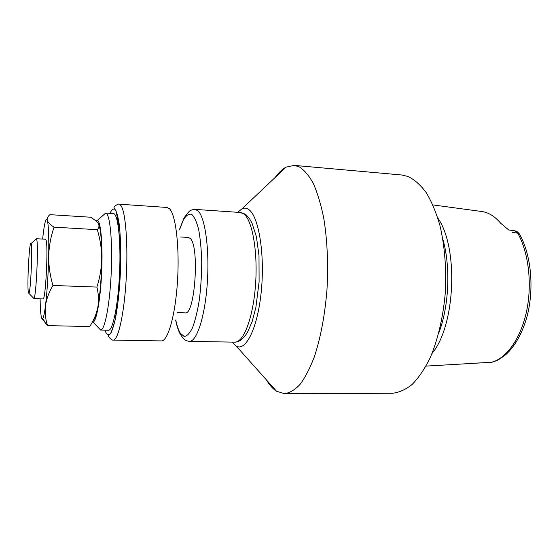 <?xml version="1.0" encoding="UTF-8"?>
<svg xmlns="http://www.w3.org/2000/svg" width="559" height="559" viewBox="0 0 559 559"><rect width="100%" height="100%" fill="white"/><g stroke="black" fill="none" stroke-linecap="round" stroke-linejoin="round"><path stroke-width="0.84" d="M237.694 212.308L242.068 208.745C244.346 207.717 246.582 207.997 248.79 209.583C258.635 216.116 264.966 253.765 261.332 290.813C257.804 327.916 245.799 351.981 236.205 346.028L232.153 342.101M275.14 177.482C278.613 172.605 282.267 169.16 286.089 167.134L294.188 165.387L401.655 174.981L407.965 176.448C414.429 179.558 420.529 184.966 426.265 192.68C431.653 201.68 436.209 212.623 439.933 225.515C444.838 246.484 446.585 269.298 445.181 293.95C443.021 317.931 437.704 340.214 430.06 358.026C424.609 368.996 418.656 377.786 412.193 384.396C405.596 389.665 398.979 392.621 392.341 393.256L284.447 393.662L276.523 391.237C272.89 388.889 269.55 385.144 266.503 379.994M294.188 165.387L299.1 166.771C304.124 169.866 308.847 175.393 313.257 183.345C317.386 192.659 320.852 204.049 323.633 217.507C327.267 239.441 328.385 263.373 327.001 289.303C324.919 315.024 320.712 337.489 314.382 356.712C309.972 368.234 305.2 377.465 300.064 384.396C294.838 389.916 289.632 393.005 284.447 393.662M519.716 234.514L514.783 230.804M491.158 362.365L496.022 360.883C497.601 360.373 500.892 358.263 505.895 354.553C514.958 346.154 521.875 333.947 526.641 317.938C534.453 290.009 531.455 255.365 519.716 234.521M438.801 332.94C449.108 306.269 450.806 266.496 442.805 239.035M437.809 218.024C458.771 247.658 455.438 325.715 432.03 353.456M508.767 230.001L500.703 223.279C494.785 216.249 488.37 212.308 481.446 211.47L432.904 204.915M426.021 366.096L491.745 362.267C506.622 358.214 520.911 338.307 526.627 311.007C532.336 283.727 528.541 252.214 517.718 233.152L512.009 232.355M470.992 363.364L491.123 362.365M180.697 236.988L188.355 237.428L190.235 238.469C199.78 246.212 194.895 315.828 185.134 312.865L177.469 312.656M100.592 330.076L108.474 330.243C112.897 330.851 118.263 304.382 119.605 272.282C121.003 240.188 117.907 213.363 113.449 213.594L105.672 213.091C109.843 213.189 112.645 239.986 111.262 271.926C109.92 303.872 104.847 330.334 100.683 330.076L98.384 327.679M92.417 321.935L92.997 322.054C96.4 322.012 100.55 299.002 101.703 271.52C102.891 244.038 100.725 220.763 97.336 220.428L96.162 220.938M93.444 319.951C94.925 319.035 96.379 314.85 97.804 307.387C100.194 293.824 101.507 277.488 101.738 258.363C101.724 239.811 100.606 228.205 98.391 223.537L96.036 220.833L90.719 217.227L49.961 214.663C48.053 216.165 47.117 217.807 47.159 219.603L47.319 220.442C48.556 225.13 49.017 236.925 48.689 255.833C48.207 275.335 47.131 292.008 45.454 305.864C44.552 312.879 43.679 317.072 42.84 318.448C42.211 319.406 41.673 318.7 41.226 316.338C40.604 312.893 40.234 307.059 40.101 298.827M103.177 215.285L105.581 213.084M28.348 292.385L28.886 293.356C30.717 292.315 32.743 244.751 31.011 243.563C29.389 239.867 26.944 285.097 28.348 292.385M35.846 239.378L36.293 238.721L36.719 239.559C38.62 245.436 36.118 297.744 33.917 298.52L43.029 298.918C45.538 301.015 48.388 246.295 46.076 240.056L45.579 239.224L36.293 238.721M42.652 239.063L43.092 234.969C44.489 223.09 45.803 218.017 47.054 219.75L47.319 220.442C48.095 222.566 50.352 224.809 54.083 227.157L97.294 229.679C99.069 227.688 99.432 225.647 98.391 223.537M42.023 318.714L47.62 325.624C45.468 319.294 44.748 312.712 45.454 305.864C46.453 299.023 48.94 292.224 52.93 285.46C50.03 275.657 48.612 265.777 48.689 255.833C49.052 245.911 50.848 236.352 54.083 227.157M52.93 285.46L96.875 287.067C98.629 293.915 98.936 300.693 97.804 307.387C96.407 314.067 93.702 320.447 89.706 326.547L47.62 325.624M97.294 229.679C100.173 239.063 101.654 248.622 101.738 258.363C101.549 268.082 99.928 277.655 96.875 287.067M175.764 319.965C176.965 325.764 178.461 330.131 180.236 333.066L184.135 336.483C186.965 336.287 189.787 333.318 192.596 327.567C195.287 320.265 197.551 310.895 199.388 299.456C200.87 287.235 201.652 274.707 201.729 261.871C201.366 249.468 200.346 238.693 198.662 229.532C196.656 221.769 194.301 216.696 191.604 214.307C188.809 213.573 186.056 215.439 183.338 219.918L179.621 229.56M240.3 212.483L194.986 209.38L197.872 210.764C205.02 216.801 209.611 249.007 207.319 282.679C205.104 316.387 196.747 341.954 189.354 341.381L234.766 342.15C243.535 342.73 253.206 317.666 255.54 284.615C257.958 251.592 252.256 219.925 243.731 213.887L240.3 212.483C243.885 213.335 246.128 214.446 247.015 215.823L249.677 219.009L251.955 222.978L256.406 236.709L258.992 255.512L259.096 281.904L255.875 307.429L252.102 321.774L247.427 332.416L245.045 335.973L241.02 339.949C239.538 341.144 237.449 341.877 234.766 342.15M104.938 330.166L105.427 331.571C106.895 334.652 108.509 335.442 110.27 333.926C112.066 330.998 113.805 325.792 115.489 318.309C117.977 305.06 119.647 289.017 120.52 270.186C121.065 251.424 120.583 235.8 119.081 223.307C117.942 216.347 116.579 211.7 114.993 209.366C113.33 208.437 111.646 209.772 109.927 213.363M118.976 204.168L120.898 205.516C125.614 211.547 128.228 244.66 126.166 279.43C124.154 314.235 118.131 340.655 113.177 340.103L161.313 340.913C167.819 341.479 175.337 315.597 177.482 281.484C179.691 247.406 175.812 214.873 169.545 208.835L167.008 207.459L118.976 204.168C119.039 203.364 113.526 206.439 114.113 207.354C113.638 207.291 114.281 208.465 116.048 210.869L119.899 230.748L120.465 271.583L118.396 299.142L114.909 321.062L111.094 332.717L108.684 335.435C107.44 337.014 113.316 341.074 113.177 340.103M236.205 346.028L276.523 391.237M242.068 208.745L286.089 167.134M515.405 230.965C516.278 230.881 517.599 231.866 519.367 233.907M492.227 362.204L491.27 362.358M508.564 229.938L508.949 230.035M508.99 230.015L514.734 230.797M175.687 320.272C176.896 326.211 178.419 330.844 180.264 334.163C184.575 340.822 185.874 340.641 189.354 341.381M194.986 209.38C191.982 209.618 189.906 210.443 188.767 211.854L184.163 217.675L179.572 229.246M92.997 322.054L100.683 330.076M97.336 220.428L105.672 213.091M28.886 293.356L33.917 298.52M31.011 243.563L36.461 238.84M42.84 318.448L46.034 324.108"/></g></svg>
